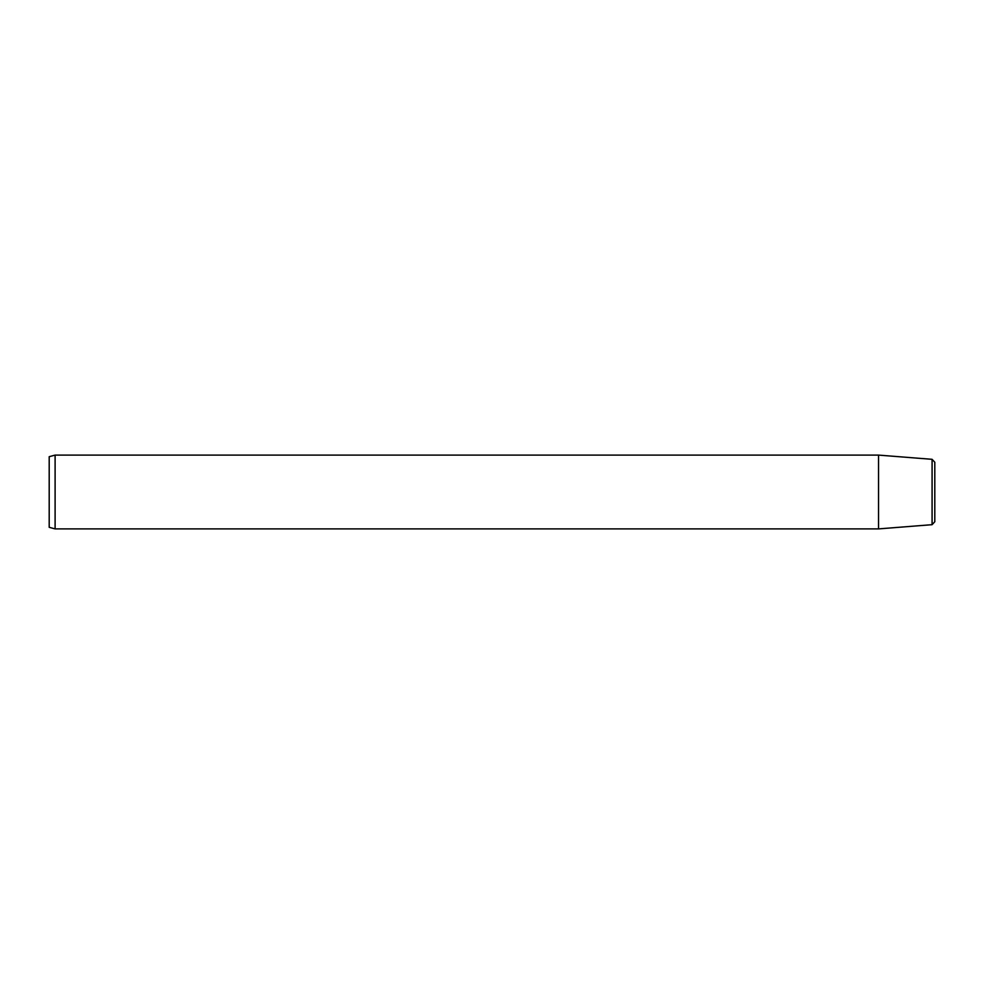 <?xml version="1.0" encoding="UTF-8"?>
<svg xmlns="http://www.w3.org/2000/svg" width="984" height="984" viewBox="0 0 984 984"><rect width="100%" height="100%" fill="white"/><g stroke="black" fill="none" stroke-linecap="round" stroke-linejoin="round"><path stroke-width="1.48" d="M55.104 528.9L49.2 527.313L49.2 456.687L55.104 455.1L878.54 455.1L878.54 528.9L55.104 528.9L55.104 455.1M932.082 459.319L932.082 524.681L934.8 521.741L934.8 462.259L932.082 459.319L878.54 455.1M932.082 524.681L878.54 528.9"/></g></svg>

